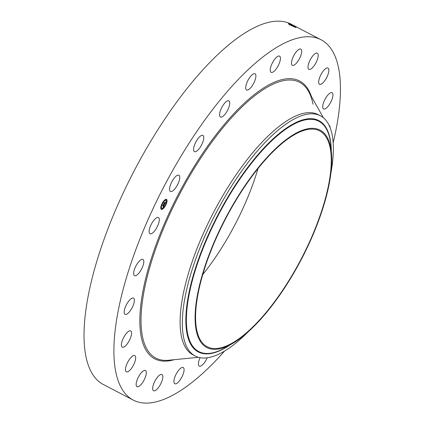 <?xml version="1.0" encoding="UTF-8"?>
<svg xmlns="http://www.w3.org/2000/svg" width="424" height="424" viewBox="0 0 424 424"><rect width="100%" height="100%" fill="white"/><g stroke="black" fill="none" stroke-linecap="round" stroke-linejoin="round"><path stroke-width="0.64" d="M196.657 329.628A121.688 42.813 -62.5 0 1 237.843 197.255A121.688 42.813 -62.5 0 1 319.664 130.915A121.688 42.813 -62.5 0 1 330.195 148.024A121.688 42.813 -62.5 0 1 289.009 280.397A121.688 42.813 -62.5 0 1 207.182 346.737A121.688 42.813 -62.5 0 1 196.657 329.628M237.345 340.435A122.578 43.126 117.5 0 0 331.547 153.827A122.578 43.126 117.5 0 0 289.502 137.217A122.578 43.126 117.5 0 0 201.246 278.515A122.578 43.126 117.5 0 0 232.771 343.355A122.578 43.126 117.5 0 0 237.345 340.435M258.004 168.551A121.688 42.813 -62.5 0 1 202.714 274.635M248.167 331.833A135.447 47.658 117.5 0 1 229.018 348.189A135.447 47.658 -62.5 0 1 195.236 356.022A135.447 47.658 -62.5 0 1 183.518 336.985A135.447 47.658 117.5 0 1 210.383 224.227A135.447 47.658 117.5 0 1 286.651 123.638A135.447 47.658 -62.5 0 1 320.433 115.8A135.447 47.658 -62.5 0 1 332.151 134.843A135.447 47.658 117.5 0 1 330.927 173.045M195.236 356.022L193.021 354.872A135.447 47.658 -62.5 0 1 181.302 335.829A135.447 47.658 -62.5 0 1 227.147 188.489A135.447 47.658 -62.5 0 1 318.223 114.65L320.433 115.8M224.619 351.024A203.17 71.481 -62.5 0 1 133.263 400.097L103.398 384.531A203.17 71.481 -62.5 0 1 85.818 355.969A203.17 71.481 -62.5 0 1 154.585 134.959A203.17 71.481 -62.5 0 1 291.198 24.195L321.063 39.761A203.17 71.481 -62.5 0 1 338.644 68.322A203.17 71.481 -62.5 0 1 333.169 142.756M133.263 400.097A203.17 71.481 -62.5 0 1 115.688 371.535A203.17 71.481 -62.5 0 1 184.451 150.525A203.17 71.481 -62.5 0 1 321.063 39.761M173.755 178.7A9.143 3.217 -62.5 0 1 178.886 175.218A9.143 3.217 -62.5 0 1 175.573 187.954A9.143 3.217 -62.5 0 1 170.437 191.436A9.143 3.217 -62.5 0 1 173.755 178.7M198.273 149.746A9.143 3.217 -62.5 0 1 194.468 151.617A9.143 3.217 -62.5 0 1 194.293 145.676A9.143 3.217 -62.5 0 1 199.116 137.275A9.143 3.217 -62.5 0 1 202.921 135.404A9.143 3.217 -62.5 0 1 203.091 141.346A9.143 3.217 -62.5 0 1 198.273 149.746M222.945 116.319A9.143 3.217 -62.5 0 1 220.438 117.013A9.143 3.217 -62.5 0 1 220.639 110.012A9.143 3.217 -62.5 0 1 226.384 101.49A9.143 3.217 -62.5 0 1 228.891 100.795A9.143 3.217 -62.5 0 1 228.69 107.797A9.143 3.217 -62.5 0 1 222.945 116.319M247.902 89.957A9.143 3.217 -62.5 0 1 246.583 89.973A9.143 3.217 -62.5 0 1 247.224 81.896A9.143 3.217 -62.5 0 1 253.711 73.765A9.143 3.217 -62.5 0 1 255.031 73.755A9.143 3.217 -62.5 0 1 254.389 81.827A9.143 3.217 -62.5 0 1 247.902 89.957M271.45 72.451A9.143 3.217 -62.5 0 1 271.111 72.34A9.143 3.217 -62.5 0 1 272.261 63.187A9.143 3.217 -62.5 0 1 279.225 56.01A9.143 3.217 -62.5 0 1 279.564 56.122A9.143 3.217 -62.5 0 1 278.414 65.275A9.143 3.217 -62.5 0 1 271.45 72.451M291.977 64.994A9.143 3.217 -62.5 0 1 294.065 55.109A9.143 3.217 -62.5 0 1 300.812 49.099A9.143 3.217 -62.5 0 1 301.194 49.422A9.143 3.217 -62.5 0 1 299.106 59.312A9.143 3.217 -62.5 0 1 292.359 65.317A9.143 3.217 -62.5 0 1 291.977 64.994M308.084 68.1A9.143 3.217 -62.5 0 1 311.179 58.152A9.143 3.217 -62.5 0 1 317.327 53.17A9.143 3.217 -62.5 0 1 318.117 54.452A9.143 3.217 -62.5 0 1 315.027 64.4A9.143 3.217 -62.5 0 1 308.879 69.382A9.143 3.217 -62.5 0 1 308.084 68.1M318.684 81.546A9.143 3.217 -62.5 0 1 322.473 72.064A9.143 3.217 -62.5 0 1 327.991 68.047A9.143 3.217 -62.5 0 1 328.844 70.76A9.143 3.217 -62.5 0 1 325.054 80.247A9.143 3.217 -62.5 0 1 319.537 84.265A9.143 3.217 -62.5 0 1 318.684 81.546M323.04 104.426A9.143 3.217 -62.5 0 1 327.206 95.84A9.143 3.217 -62.5 0 1 332.066 92.724A9.143 3.217 -62.5 0 1 332.639 97.239A9.143 3.217 -62.5 0 1 328.473 105.825A9.143 3.217 -62.5 0 1 323.613 108.942A9.143 3.217 -62.5 0 1 323.04 104.426M329.183 125.472A9.143 3.217 -62.5 0 1 329.284 125.52A9.143 3.217 -62.5 0 1 330.153 127.746M207.177 357.803A9.143 3.217 -62.5 0 1 200.621 366.087A9.143 3.217 -62.5 0 1 199.296 366.103A9.143 3.217 -62.5 0 1 200.091 357.686M182.882 367.407A9.143 3.217 -62.5 0 1 183.221 367.518A9.143 3.217 -62.5 0 1 182.071 376.671A9.143 3.217 -62.5 0 1 175.101 383.847A9.143 3.217 -62.5 0 1 174.768 383.736A9.143 3.217 -62.5 0 1 175.912 374.583A9.143 3.217 -62.5 0 1 182.882 367.407M162.355 374.858A9.143 3.217 -62.5 0 1 160.267 384.748A9.143 3.217 -62.5 0 1 153.52 390.753A9.143 3.217 -62.5 0 1 153.133 390.435A9.143 3.217 -62.5 0 1 155.221 380.545A9.143 3.217 -62.5 0 1 161.973 374.54A9.143 3.217 -62.5 0 1 162.355 374.858M146.243 371.758A9.143 3.217 -62.5 0 1 143.153 381.706A9.143 3.217 -62.5 0 1 137.005 386.688A9.143 3.217 -62.5 0 1 136.21 385.405A9.143 3.217 -62.5 0 1 139.305 375.457A9.143 3.217 -62.5 0 1 145.453 370.475A9.143 3.217 -62.5 0 1 146.243 371.758M135.648 358.306A9.143 3.217 -62.5 0 1 131.859 367.794A9.143 3.217 -62.5 0 1 126.341 371.811A9.143 3.217 -62.5 0 1 125.488 369.092A9.143 3.217 -62.5 0 1 129.278 359.61A9.143 3.217 -62.5 0 1 134.795 355.593A9.143 3.217 -62.5 0 1 135.648 358.306M131.292 335.426A9.143 3.217 -62.5 0 1 127.126 344.018A9.143 3.217 -62.5 0 1 122.266 347.134A9.143 3.217 -62.5 0 1 121.693 342.619A9.143 3.217 -62.5 0 1 125.854 334.033A9.143 3.217 -62.5 0 1 130.714 330.916A9.143 3.217 -62.5 0 1 131.292 335.426M133.465 304.676A9.143 3.217 -62.5 0 1 125.048 314.338A9.143 3.217 -62.5 0 1 125.085 307.787A9.143 3.217 -62.5 0 1 133.502 298.125A9.143 3.217 -62.5 0 1 133.465 304.676M142.024 268.154A9.143 3.217 -62.5 0 1 134.503 275.664A9.143 3.217 -62.5 0 1 135.431 266.961A9.143 3.217 -62.5 0 1 142.952 259.451A9.143 3.217 -62.5 0 1 142.024 268.154M156.387 228.34A9.143 3.217 -62.5 0 1 149.985 233.746A9.143 3.217 -62.5 0 1 152.031 222.934A9.143 3.217 -62.5 0 1 158.433 217.528A9.143 3.217 -62.5 0 1 156.387 228.34M166.341 199.285A5.645 1.988 -62.5 0 1 166.505 199.344A5.645 1.988 -62.5 0 1 165.763 205.052A5.645 1.988 -62.5 0 1 161.449 209.414A5.645 1.988 -62.5 0 1 161.284 209.355A5.645 1.988 -62.5 0 1 162.026 203.647A5.645 1.988 -62.5 0 1 166.341 199.285M295.782 27.422L294.733 27.072C290.747 25.371 288.675 24.237 288.511 23.665L289.921 24.168C294.325 26.187 296.281 27.274 295.782 27.422L296.137 27.417M293.943 26.754L288.384 23.765M161.221 209.313A5.645 1.988 117.5 0 0 161.306 209.339A5.645 1.988 117.5 0 0 163.452 208.163L163.744 207.548L163.447 208.163M163.722 207.871A5.645 1.988 117.5 0 0 165.577 205.078M165.848 204.516A5.645 1.988 117.5 0 0 166.839 201.427M166.871 201.172A5.645 1.988 117.5 0 0 166.431 199.312M288.638 23.696L295.899 27.449M165.879 200.372A4.447 1.564 117.5 0 0 165.811 200.329A4.447 1.564 117.5 0 0 165.683 200.287A4.447 1.564 117.5 0 0 164.284 200.923M164.051 201.146A4.447 1.564 117.5 0 0 162.312 203.653M162.053 204.198A4.447 1.564 117.5 0 0 161.279 206.965M161.274 207.113A4.447 1.564 117.5 0 0 161.698 208.216A4.447 1.564 117.5 0 0 161.772 208.248M165.334 204.967L165.821 204.479L165.503 205.089M161.862 208.571L161.549 209.18M163.362 207.702L163.309 208.089M162.275 203.605L161.979 204.22L162.074 203.547M161.247 206.933L160.95 207.548L161.247 206.933L160.813 207.198M166.24 199.519L165.927 200.123M166.849 201.151L166.542 201.76L166.849 201.151L166.372 201.506M164.353 200.536L164.046 201.146L164.194 200.457M163.924 200.753L164.035 201.14M293.806 26.696L288.983 24.332M161.968 208.338A4.447 1.564 -62.5 0 1 161.841 208.29A4.447 1.564 -62.5 0 1 162.418 203.796A4.447 1.564 -62.5 0 1 165.821 200.356A4.447 1.564 -62.5 0 1 165.948 200.404A4.447 1.564 -62.5 0 1 165.371 204.903A4.447 1.564 -62.5 0 1 161.968 208.338M164.486 204.495L164.936 203.377L163.797 203.361L164.284 202.349L164.236 202.683L165.095 202.895L165.27 202.508L165.159 202.911L165.758 201.84L164.486 204.495M164.364 204.622L164.3 204.183L164.364 204.622M164.512 203.997L164.793 203.515L163.924 203.297L163.595 203.61L164.189 202.434L163.675 203.494L164.851 203.451L164.528 203.986M164.385 204.697L163.277 206.997L163.956 205.423L163.553 205.322L163.844 205.545L163.309 206.446L163.797 205.598L163.463 205.513L163.272 206.239L162.911 206.149L163.478 205.306L162.795 205.454L163.32 204.368L163.256 204.755L163.765 204.501L163.696 204.861L163.855 204.41L163.765 204.882L164.385 204.697M163.245 206.711L163.367 206.44M163.145 207.151L163.108 206.647L163.145 207.151M163.097 205.932L163.314 205.476L162.567 205.73L163.24 204.4L162.652 205.614L163.367 205.428L163.097 205.932M164.862 203.34L165.079 202.889M164.014 203.123L164.936 203.377M163.924 203.26L164.793 203.515M163.881 205.38L164.083 204.962M163.044 205.2L163.478 205.306M163.404 205.46L163.685 205.508M163.404 205.264L163.956 205.423M163.314 205.476L162.943 205.349M331.547 153.827L331.16 150.244A129.871 45.697 117.5 0 0 330.959 146.344L330.959 146.344A129.871 45.697 117.5 0 0 286.412 128.748A129.871 45.697 117.5 0 0 192.899 278.457A129.871 45.697 117.5 0 0 226.299 347.155L232.771 343.355M331.298 150.631A130.449 45.898 117.5 0 0 286.322 128.159A130.449 45.898 117.5 0 0 191.494 281.896A130.449 45.898 117.5 0 0 230.004 344.977M198.464 357.305L168.545 360.252A155.481 54.707 -62.5 0 1 142.4 336.237A155.481 54.707 -62.5 0 1 204.288 152.82A155.481 54.707 -62.5 0 1 308.614 91.505L308.614 91.505A155.481 54.707 -62.5 0 1 313.023 104.193M174.169 359.7A156.647 55.115 -62.5 0 1 141.213 336.82A156.647 55.115 -62.5 0 1 207.76 145.973A156.647 55.115 -62.5 0 1 311.38 96.428M289.507 24.926L290.032 24.762L289.921 24.168M323.337 117.713L308.614 91.505"/></g></svg>
